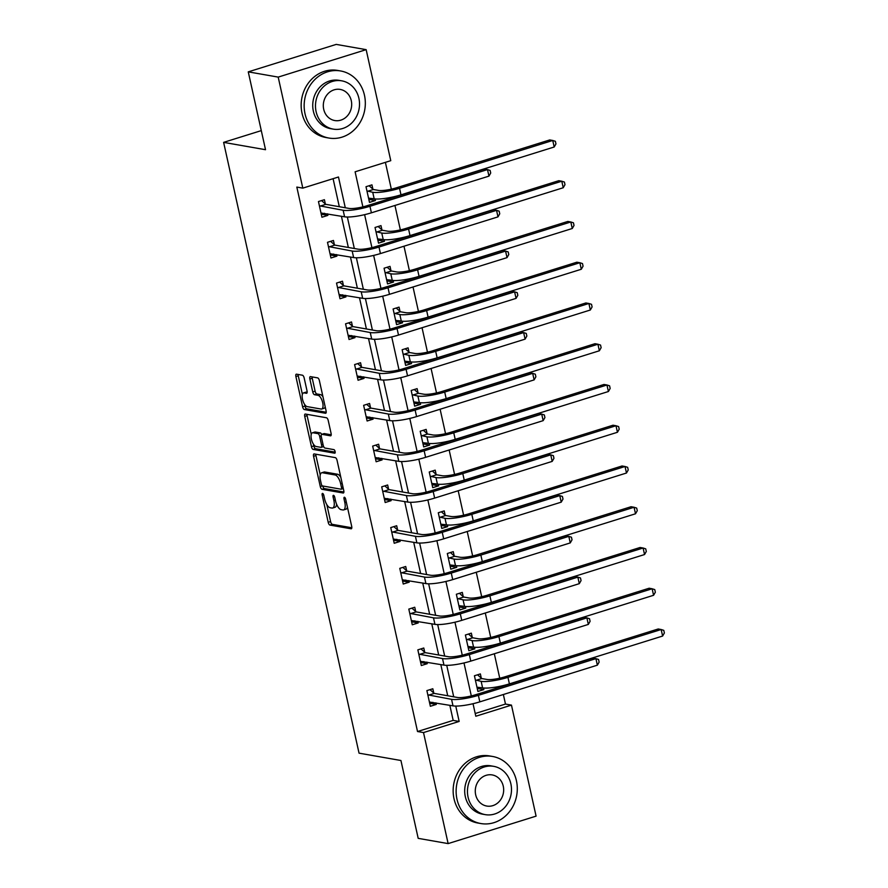 <?xml version="1.0" encoding="UTF-8"?>
<svg xmlns="http://www.w3.org/2000/svg" width="888" height="888" viewBox="0 0 888 888"><rect width="100%" height="100%" fill="white"/><g stroke="black" fill="none" stroke-linecap="round" stroke-linejoin="round"><path stroke-width="1.33" d="M322.588 493.417A1.876 0.755 -107.3 0 0 322.433 493.428A1.876 0.755 -107.3 0 0 322.166 495.071L328.205 522.311A2.675 1.088 -107.3 0 0 329.948 525.086L351.104 528.793A2.675 1.088 -107.3 0 0 351.326 528.782A2.675 1.088 -107.3 0 0 351.704 526.429L345.665 499.189A1.876 0.755 -107.3 0 0 344.444 497.247A1.876 0.755 -107.3 0 0 344.289 497.258A1.876 0.755 -107.3 0 0 344.022 498.901L344.799 502.419A8.558 3.463 -107.3 0 1 343.589 509.934A8.558 3.463 -107.3 0 1 342.868 509.967L341.103 509.656A8.558 3.463 -107.3 0 1 335.52 500.799L334.743 497.269A1.876 0.755 -107.3 0 0 333.522 495.326A1.876 0.755 -107.3 0 0 333.355 495.338A1.876 0.755 -107.3 0 0 333.089 496.98L333.877 500.51A8.558 3.463 -107.3 0 1 332.667 508.014A8.558 3.463 -107.3 0 1 331.934 508.058L330.17 507.747A8.558 3.463 -107.3 0 1 324.597 498.878L323.809 495.36A1.876 0.755 -107.3 0 0 322.588 493.417M304.173 377.988A2.675 1.088 -107.3 0 0 302.431 375.213L296.492 374.17A2.675 1.088 -107.3 0 0 296.27 374.181A2.675 1.088 -107.3 0 0 295.893 376.534L302.597 406.793A2.675 1.088 -107.3 0 0 304.34 409.557L325.485 413.264A2.675 1.088 -107.3 0 0 325.718 413.253A2.675 1.088 -107.3 0 0 326.096 410.911L319.391 380.652A2.675 1.088 -107.3 0 0 317.649 377.877L310.478 376.623A2.675 1.088 -107.3 0 0 310.245 376.634A2.675 1.088 -107.3 0 0 309.868 378.987L312.743 391.93A2.675 1.088 -107.3 0 0 314.485 394.705L318.037 395.327A7.148 2.897 -107.3 0 1 322.533 402.031A7.148 2.897 -107.3 0 1 321.689 409.013A7.148 2.897 -107.3 0 1 321.079 409.046L307.159 406.604A7.148 2.897 -107.3 0 1 302.664 399.9A7.148 2.897 -107.3 0 1 303.507 392.918A7.148 2.897 -107.3 0 1 304.118 392.885L306.438 393.295A2.675 1.088 -107.3 0 0 306.66 393.284A2.675 1.088 -107.3 0 0 307.037 390.931L304.173 377.988M475.202 713.519L505.483 704.062L511.466 705.116L536.086 816.139L448.129 843.6L418.193 838.35L400.932 760.505L359.041 753.157L223.621 142.369L265.523 149.706L248.263 71.861L278.199 77.101L366.156 49.65L390.764 160.673L355.111 171.806L362.881 206.882M448.129 843.6L423.509 732.567L459.163 721.433L455.766 706.082M345.288 207.759L338.472 177.001L302.808 188.134L296.825 187.079L417.526 731.523L423.509 732.567M302.808 188.134L278.199 77.101M314.174 453.923A2.675 1.088 -107.3 0 0 313.941 453.935A2.675 1.088 -107.3 0 0 313.564 456.288L320.279 486.546A2.675 1.088 -107.3 0 0 322.022 489.31L343.168 493.018A2.675 1.088 -107.3 0 0 343.401 493.007A2.675 1.088 -107.3 0 0 343.778 490.664L337.074 460.406A2.675 1.088 -107.3 0 0 335.331 457.631L314.174 453.923M311.433 446.664L304.728 416.405A2.675 1.088 -107.3 0 1 305.106 414.063A2.675 1.088 -107.3 0 1 305.339 414.052L326.484 417.76A2.675 1.088 -107.3 0 1 328.227 420.524L331.102 433.477A2.675 1.088 -107.3 0 1 330.725 435.819A2.675 1.088 -107.3 0 1 330.491 435.83L321.911 434.332A2.675 1.088 -107.3 0 0 321.689 434.343A2.675 1.088 -107.3 0 0 321.312 436.685L323.21 445.276A2.675 1.088 -107.3 0 0 324.953 448.052L333.888 449.617A1.876 0.755 -107.3 0 1 335.065 451.37A1.876 0.755 -107.3 0 1 334.843 453.202A1.876 0.755 -107.3 0 1 334.687 453.202L313.175 449.439A2.675 1.088 -107.3 0 1 311.433 446.664L313.808 445.92L313.42 444.133M261.294 130.614L223.621 142.369M417.526 731.523L453.18 720.39L449.839 705.305M447.719 695.759L440.803 664.557M438.683 655.011L431.768 623.798M429.648 614.252L422.732 583.039M420.612 573.493L413.697 542.291M411.577 532.745L404.662 501.531M402.541 491.985L395.626 460.783M393.517 451.237L386.591 420.024M384.482 410.478L377.555 379.276M375.446 369.73L368.52 338.517M366.411 328.971L359.485 297.758M357.376 288.223L350.449 257.009M348.34 247.463L341.414 216.25M339.305 206.704L333.089 178.677M433.766 692.995L432.822 688.755L426.884 690.609L430.358 706.282L436.297 704.428L435.953 702.874M424.73 652.247L423.787 648.007L417.848 649.861L421.323 665.534L427.261 663.68L426.917 662.115M415.695 611.488L414.752 607.248L408.813 609.101L412.287 624.775L418.226 622.921L417.882 621.367M406.66 570.729L405.716 566.489L399.778 568.353L403.252 584.027L409.19 582.173L408.846 580.608M397.624 529.981L396.681 525.74L390.742 527.594L394.216 543.267L400.155 541.414L399.811 539.86M388.589 489.221L387.645 484.981L381.707 486.835L385.181 502.519L391.12 500.654L390.776 499.1M379.553 448.473L378.61 444.233L372.671 446.087L376.146 461.76L382.095 459.906L381.74 458.341M370.518 407.714L369.575 403.474L363.636 405.328L367.11 421.001L373.06 419.147L372.705 417.593M361.483 366.966L360.55 362.726L354.601 364.579L358.075 380.253L364.025 378.399L363.669 376.834M352.447 326.207L351.515 321.967L345.565 323.82L349.04 339.494L354.989 337.64L354.634 336.086M343.412 285.448L342.479 281.207L336.53 283.072L340.004 298.745L345.954 296.892L345.61 295.327M334.376 244.7L333.444 240.459L327.494 242.313L330.969 257.986L336.918 256.133L336.574 254.579M325.341 203.94L324.409 199.7L318.459 201.554L321.933 217.238L327.883 215.373L327.539 213.819M505.483 704.062L503.363 694.516M501.609 686.624L501.476 685.991M499.744 678.21L494.327 653.768M492.585 645.865L492.44 645.232M490.72 637.462L485.292 613.009M483.549 605.116L483.405 604.473M481.685 596.703L476.257 572.26M474.514 564.357L474.37 563.725M472.649 555.944L467.221 531.501M465.479 523.609L465.334 522.965M463.614 515.195L458.186 490.742M456.443 482.85L456.299 482.217M454.578 474.436L449.15 449.994M447.408 442.102L447.263 441.458M445.543 433.688L440.115 409.235M438.372 401.343L438.228 400.71M436.508 392.929L431.08 368.487M429.337 360.584L429.193 359.951M427.472 352.181L422.044 327.728M420.302 319.835L420.157 319.192M418.437 311.422L413.02 286.979M411.266 279.076L411.122 278.444M409.401 270.673L403.985 246.22M402.231 238.328L402.086 237.684M400.366 229.914L394.949 205.461M393.195 197.569L393.051 196.936M391.331 189.155L385.392 162.36M481.307 678.155L480.364 673.914L474.425 675.768L477.899 691.441L483.849 689.588L483.494 687.989M472.272 637.395L471.339 633.155L465.39 635.009L468.864 650.693L474.814 648.828L474.458 647.241M463.236 596.647L462.304 592.407L456.354 594.261L459.829 609.934L465.778 608.08L465.423 606.482M454.201 555.888L453.269 551.648L447.319 553.502L450.793 569.186L456.743 567.321L456.388 565.734M445.166 515.14L444.233 510.9L438.284 512.753L441.758 528.427L447.707 526.573L447.352 524.975M436.13 474.381L435.198 470.141L429.248 471.994L432.722 487.667L438.672 485.814L438.317 484.215M427.095 433.633L426.162 429.392L420.213 431.246L423.687 446.919L429.637 445.066L429.281 443.467M418.059 392.873L417.127 388.633L411.177 390.487L414.652 406.16L420.601 404.306L420.246 402.708M409.024 352.114L408.091 347.874L402.142 349.739L405.616 365.412L411.566 363.558L411.211 361.96M399.989 311.366L399.056 307.126L393.106 308.98L396.581 324.653L402.53 322.799L402.175 321.201M390.964 270.607L390.021 266.367L384.071 268.22L387.545 283.905L393.495 282.04L393.14 280.453M381.929 229.859L380.985 225.619L375.036 227.472L378.521 243.146L384.46 241.292L384.104 239.693M372.893 189.1L371.95 184.859L366 186.713L369.486 202.386L375.424 200.533L375.069 198.945M248.263 71.861L336.219 44.4L366.156 49.65M473.026 703.718L475.813 716.239L511.466 705.116M364.613 214.663L371.917 247.641M373.648 255.411L380.952 288.389M382.684 296.17L389.987 329.148M391.719 336.929L399.023 369.896M400.754 377.678L408.058 410.656M409.79 418.437L417.094 451.404M418.825 459.185L426.129 492.163M427.861 499.944L435.164 532.922M436.885 540.692L444.2 573.67M445.92 581.451L453.235 614.429M454.956 622.199L462.271 655.178M463.991 662.959L471.306 695.937M453.713 696.814L446.731 665.323M444.677 656.054L437.695 624.575M435.642 615.306L428.66 583.816M426.606 574.547L419.624 543.056M417.571 533.788L410.589 502.308M408.536 493.04L401.554 461.549M399.5 452.281L392.518 420.801M390.465 411.533L383.483 380.042M381.429 370.773L374.447 339.294M372.394 330.025L365.412 298.535M363.359 289.266L356.377 257.775M354.323 248.507L347.341 217.027M453.18 720.39L459.163 721.433M483.849 689.588L477.655 688.5M436.297 704.428L430.103 703.34M427.261 663.68L421.067 662.592M474.814 648.828L468.62 647.752M418.226 622.921L412.032 621.833M465.778 608.08L459.584 606.992M409.19 582.173L402.997 581.085M456.743 567.321L450.549 566.244M400.155 541.414L393.961 540.326M447.707 526.573L441.514 525.485M391.12 500.654L384.937 499.578M438.672 485.814L432.478 484.726M382.095 459.906L375.901 458.819M429.637 445.066L423.443 443.978M373.06 419.147L366.866 418.07M420.601 404.306L414.407 403.219M364.025 378.399L357.831 377.311M411.566 363.558L405.372 362.471M354.989 337.64L348.795 336.552M402.53 322.799L396.337 321.711M345.954 296.892L339.76 295.804M393.495 282.04L387.301 280.963M336.918 256.133L330.725 255.045M384.46 241.292L378.266 240.204M327.883 215.373L321.689 214.297M375.424 200.533L369.23 199.445M332.667 508.014L335.042 507.27A8.558 3.463 -107.3 0 0 336.619 504.284M343.589 509.934L345.976 509.19A8.558 3.463 -107.3 0 0 347.419 507.081M326.828 504.628L330.58 521.567A2.675 1.088 -107.3 0 0 332.323 524.342L351.826 527.761M322.699 485.98A2.675 1.088 -107.3 0 0 324.398 488.567L343.9 491.985M315.817 454.212A2.675 1.088 -107.3 0 0 315.939 455.544L320.235 474.891M321.301 484.004A1.876 0.755 -107.3 0 0 322.511 485.947L341.081 489.199A1.876 0.755 -107.3 0 0 341.247 489.188A1.876 0.755 -107.3 0 0 341.503 487.545L340.681 483.838A8.558 3.463 -107.3 0 0 335.098 474.969L322.411 472.749A8.558 3.463 -107.3 0 0 321.678 472.782A8.558 3.463 -107.3 0 0 320.468 480.286L321.301 484.004M340.826 477.344A8.558 3.463 -107.3 0 0 337.484 474.225L335.098 474.969M321.678 472.782L324.053 472.039A8.558 3.463 -107.3 0 1 324.786 472.005L337.484 474.225M311.244 434.354L307.104 415.662L304.728 416.405M306.982 414.341A2.675 1.088 -107.3 0 0 307.104 415.662M331.224 434.798L324.298 433.588A2.675 1.088 -107.3 0 0 324.065 433.599A2.675 1.088 -107.3 0 0 323.865 433.721M335.198 452.136L315.551 448.695L313.175 449.439M313.009 432.767A7.148 2.897 -107.3 0 0 312.398 432.8A7.148 2.897 -107.3 0 0 311.566 439.793A7.148 2.897 -107.3 0 0 316.05 446.486L320.957 447.352A2.675 1.088 -107.3 0 0 321.19 447.341A2.675 1.088 -107.3 0 0 321.567 444.988L319.669 436.397A2.675 1.088 -107.3 0 0 317.915 433.633L313.009 432.767L315.395 432.034A7.148 2.897 -107.3 0 0 314.785 432.056L312.398 432.8M321.611 434.376A2.675 1.088 -107.3 0 0 320.302 432.889L317.915 433.633M315.395 432.034L320.302 432.889M313.808 445.92A2.675 1.088 -107.3 0 0 315.551 448.695M303.507 392.918L305.883 392.174A7.148 2.897 -107.3 0 1 306.493 392.141L307.17 392.263M321.689 409.013L324.065 408.269A7.148 2.897 -107.3 0 0 325.197 406.837M322.966 396.803A7.148 2.897 -107.3 0 0 320.413 394.583L318.037 395.327M312.121 376.912A2.675 1.088 -107.3 0 0 312.243 378.244L315.118 391.186A2.675 1.088 -107.3 0 0 316.861 393.961L320.413 394.583M304.606 404.384L304.973 406.049A2.675 1.088 -107.3 0 0 306.715 408.824L326.218 412.243M298.146 374.459A2.675 1.088 -107.3 0 0 298.268 375.791L302.375 394.35M477.278 688.622L480.452 687.501M477.522 674.802L481.762 678.554L487.09 679.486A13.62 2.542 -12.5 0 0 504.961 676.823L658.175 628.993L661.172 629.514L507.958 677.344A20.424 3.818 167.5 0 1 481.152 681.34L475.369 680.008M476.956 687.201L482.595 687.867L481.152 681.34M662.615 636.052L661.172 629.514L663.791 630.358L664.379 632.966L662.615 636.052L509.401 683.882A20.424 3.818 167.5 0 1 482.595 687.867M481.762 678.554L475.813 680.408M432.911 702.341L429.737 703.463M429.415 702.042L453.013 705.86L451.559 699.333L427.827 694.849M429.97 689.643L434.21 693.395L457.509 697.48A13.62 2.542 -12.5 0 0 475.38 694.816L592.929 658.119L595.926 658.641L478.377 695.337A20.424 3.818 167.5 0 1 451.559 699.333M597.369 665.168L595.926 658.641L598.545 659.473L599.134 662.093L597.369 665.168L479.82 701.864A20.424 3.818 167.5 0 1 453.013 705.86M434.21 693.395L428.271 695.249M456.998 799.289A34.044 30.47 99.9 0 0 480.841 823.542A34.044 30.47 99.9 0 0 516.428 780.73A34.044 30.47 99.9 0 0 492.596 756.465A34.044 30.47 99.9 0 0 456.998 799.289M492.596 756.465L489.599 755.943A34.044 30.47 99.9 0 0 454.012 798.756A34.044 30.47 99.9 0 0 477.844 823.021L480.841 823.542M485.237 814.64L482.484 814.152A24.52 21.945 -80.1 0 1 465.323 796.691A24.52 21.945 -80.1 0 1 490.953 765.856L493.706 766.344A24.52 21.945 99.9 0 0 468.076 797.169A24.52 21.945 99.9 0 0 485.237 814.64A24.52 21.945 99.9 0 0 510.866 783.815A24.52 21.945 99.9 0 0 493.706 766.344M503.263 786.18A15.795 14.141 99.9 0 0 492.196 774.924A15.795 14.141 99.9 0 0 475.679 794.793A15.795 14.141 99.9 0 0 486.746 806.049A15.795 14.141 99.9 0 0 503.263 786.18M305.028 113.775A34.044 30.47 99.9 0 0 328.871 138.04A34.044 30.47 99.9 0 0 364.457 95.216A34.044 30.47 99.9 0 0 340.626 70.962A34.044 30.47 99.9 0 0 305.028 113.775M340.626 70.962L337.629 70.43A34.044 30.47 99.9 0 0 302.031 113.253A34.044 30.47 99.9 0 0 325.874 137.507L328.871 138.04M333.266 129.126L330.514 128.649A24.52 21.945 -80.1 0 1 313.353 111.178A24.52 21.945 -80.1 0 1 338.972 80.353L341.725 80.83A24.52 21.945 99.9 0 0 316.106 111.655A24.52 21.945 99.9 0 0 333.266 129.126A24.52 21.945 99.9 0 0 358.896 98.302A24.52 21.945 99.9 0 0 341.725 80.83M351.282 100.677A15.795 14.141 99.9 0 0 340.226 89.422A15.795 14.141 99.9 0 0 323.709 109.28A15.795 14.141 99.9 0 0 334.765 120.546A15.795 14.141 99.9 0 0 351.282 100.677M468.242 647.863L471.417 646.742M468.487 634.043L472.727 637.795L478.055 638.727A13.62 2.542 -12.5 0 0 495.926 636.074L649.139 588.233L652.136 588.766L498.923 636.596A20.424 3.818 167.5 0 1 472.116 640.592L466.333 639.26M467.921 646.453L473.559 647.119L472.116 640.592M653.579 595.293L652.136 588.766L654.756 589.599L655.344 592.218L653.579 595.293L500.366 643.123A20.424 3.818 167.5 0 1 473.559 647.119M472.727 637.795L466.777 639.649M459.207 607.115L462.382 605.993M459.451 593.295L463.691 597.047L469.019 597.979A13.62 2.542 -12.5 0 0 486.89 595.315L640.104 547.485L643.101 548.007L489.887 595.837A20.424 3.818 167.5 0 1 463.081 599.833L457.298 598.501M458.896 605.694L464.524 606.36L463.081 599.833M644.544 554.545L643.101 548.007L645.72 548.851L646.309 551.459L644.544 554.545L491.33 602.375A20.424 3.818 167.5 0 1 464.524 606.36M463.691 597.047L457.742 598.9M423.876 661.582L420.701 662.703M420.379 661.294L443.978 665.112L442.524 658.574L418.792 654.101M420.945 648.895L425.174 652.636L448.473 656.72A13.62 2.542 -12.5 0 0 466.344 654.056L583.893 617.36L586.89 617.882L469.341 654.589A20.424 3.818 167.5 0 1 442.524 658.574M588.333 624.419L586.89 617.882L589.521 618.725L590.098 621.334L588.333 624.419L470.784 661.116A20.424 3.818 167.5 0 1 443.978 665.112M425.174 652.636L419.236 654.489M414.84 620.834L411.666 621.955M411.344 620.534L434.942 624.353L433.488 617.826L409.757 613.342M411.91 608.136L416.139 611.888L439.438 615.972A13.62 2.542 -12.5 0 0 457.309 613.308L574.858 576.612L577.855 577.133L460.306 613.83A20.424 3.818 167.5 0 1 433.488 617.826M579.298 583.66L577.855 577.133L580.486 577.966L581.063 580.586L579.298 583.66L461.749 620.357A20.424 3.818 167.5 0 1 434.942 624.353M416.139 611.888L410.201 613.741M450.172 566.355L453.346 565.234M450.416 552.536L454.656 556.288L459.984 557.22A13.62 2.542 -12.5 0 0 477.855 554.556L631.068 506.726L634.065 507.259L480.852 555.089A20.424 3.818 167.5 0 1 454.046 559.074L448.262 557.742M449.861 564.935L455.489 565.612L454.046 559.074M635.508 513.786L634.065 507.259L636.685 508.091L637.273 510.7L635.508 513.786L482.306 561.616A20.424 3.818 167.5 0 1 455.489 565.612M454.656 556.288L448.706 558.141M441.136 525.607L444.311 524.475M441.38 511.788L445.621 515.528L450.949 516.472A13.62 2.542 -12.5 0 0 468.82 513.808L622.033 465.978L625.03 466.5L471.817 514.33A20.424 3.818 167.5 0 1 445.01 518.326L439.227 516.994M440.825 524.186L446.453 524.852L445.01 518.326M626.473 473.026L625.03 466.5L627.661 467.332L628.238 469.952L626.473 473.026L473.271 520.868A20.424 3.818 167.5 0 1 446.453 524.852M445.621 515.528L439.671 517.393M432.101 484.848L435.275 483.727M432.345 471.029L436.585 474.78L441.913 475.713A13.62 2.542 -12.5 0 0 459.784 473.049L612.998 425.219L615.995 425.741L462.781 473.582A20.424 3.818 167.5 0 1 435.975 477.566L430.192 476.234M431.79 483.427L437.418 484.104L435.975 477.566M617.438 432.278L615.995 425.741L618.625 426.584L619.202 429.193L617.438 432.278L464.235 480.108A20.424 3.818 167.5 0 1 437.418 484.104M436.585 474.78L430.636 476.634M405.805 580.075L402.63 581.196M402.308 579.786L425.907 583.594L424.453 577.067L400.721 572.594M402.875 567.388L407.104 571.128L430.403 575.213A13.62 2.542 -12.5 0 0 448.274 572.549L565.823 535.853L568.82 536.374L451.271 573.071A20.424 3.818 167.5 0 1 424.453 577.067M570.263 542.912L568.82 536.374L571.45 537.218L572.027 539.826L570.263 542.912L452.714 579.609A20.424 3.818 167.5 0 1 425.907 583.594M407.104 571.128L401.165 572.982M396.77 539.327L393.595 540.448M393.273 539.027L416.872 542.846L415.429 536.319L391.686 531.834M393.839 526.628L398.079 530.38L421.367 534.454A13.62 2.542 -12.5 0 0 439.238 531.801L556.787 495.093L559.784 495.626L442.235 532.323A20.424 3.818 167.5 0 1 415.429 536.319M561.227 502.153L559.784 495.626L562.415 496.459L562.992 499.067L561.227 502.153L443.678 538.85A20.424 3.818 167.5 0 1 416.872 542.846M398.079 530.38L392.13 532.234M387.734 498.568L384.56 499.689M384.238 498.279L407.836 502.086L406.393 495.56L382.65 491.075M384.804 485.869L389.044 489.621L412.332 493.706A13.62 2.542 -12.5 0 0 430.203 491.042L547.752 454.345L550.749 454.867L433.2 491.564A20.424 3.818 167.5 0 1 406.393 495.56M552.192 461.394L550.749 454.867L553.379 455.699L553.957 458.319L552.192 461.394L434.643 498.101A20.424 3.818 167.5 0 1 407.836 502.086M389.044 489.621L383.094 491.475M378.699 457.808L375.524 458.941M375.202 457.52L398.801 461.338L397.358 454.8L373.615 450.327M375.768 445.121L380.009 448.873L403.296 452.947A13.62 2.542 -12.5 0 0 421.167 450.283L538.716 413.586L541.713 414.119L424.164 450.815A20.424 3.818 167.5 0 1 397.358 454.8M543.156 420.646L541.713 414.119L544.344 414.951L544.921 417.56L543.156 420.646L425.607 457.342A20.424 3.818 167.5 0 1 398.801 461.338M380.009 448.873L374.059 450.727M369.663 417.06L366.489 418.181M366.167 416.761L389.765 420.579L388.322 414.052L364.579 409.568M366.733 404.362L370.973 408.114L394.261 412.199A13.62 2.542 -12.5 0 0 412.132 409.535L529.681 372.838L532.678 373.36L415.129 410.056A20.424 3.818 167.5 0 1 388.322 414.052M534.132 379.886L532.678 373.36L535.309 374.192L535.886 376.812L534.132 379.886L416.572 416.594A20.424 3.818 167.5 0 1 389.765 420.579M370.973 408.114L365.024 409.967M360.628 376.301L357.453 377.422M357.131 376.013L380.73 379.831L379.287 373.293L355.544 368.82M357.698 363.614L361.938 367.355L385.226 371.439A13.62 2.542 -12.5 0 0 403.096 368.775L520.646 332.079L523.643 332.6L406.094 369.308A20.424 3.818 167.5 0 1 379.287 373.293M525.097 339.138L523.643 332.6L526.273 333.444L526.85 336.053L525.097 339.138L407.536 375.835A20.424 3.818 167.5 0 1 380.73 379.831M361.938 367.355L355.988 369.219M351.593 335.553L348.418 336.674M348.107 335.253L371.695 339.072L370.252 332.545L346.509 328.061M348.662 322.855L352.902 326.606L376.19 330.691A13.62 2.542 -12.5 0 0 394.061 328.027L511.621 291.331L514.607 291.852L397.058 328.549A20.424 3.818 167.5 0 1 370.252 332.545M516.061 298.379L514.607 291.852L517.238 292.685L517.815 295.304L516.061 298.379L398.501 335.076A20.424 3.818 167.5 0 1 371.695 339.072M352.902 326.606L346.953 328.46M342.557 294.794L339.383 295.915M339.072 294.505L362.659 298.324L361.216 291.786L337.473 287.312M339.627 282.107L343.867 285.847L367.155 289.932A13.62 2.542 -12.5 0 0 385.026 287.268L502.586 250.571L505.572 251.093L388.023 287.79A20.424 3.818 167.5 0 1 361.216 291.786M507.026 257.631L505.572 251.093L508.202 251.937L508.78 254.545L507.026 257.631L389.466 294.328A20.424 3.818 167.5 0 1 362.659 298.324M343.867 285.847L337.917 287.701M333.522 254.046L330.347 255.167M330.036 253.746L353.624 257.564L352.181 251.038L328.438 246.553M330.591 241.347L334.832 245.099L358.119 249.173A13.62 2.542 -12.5 0 0 375.99 246.52L493.55 209.812L496.536 210.345L378.987 247.042A20.424 3.818 167.5 0 1 352.181 251.038M497.99 216.872L496.536 210.345L499.167 211.178L499.744 213.786L497.99 216.872L380.43 253.568A20.424 3.818 167.5 0 1 353.624 257.564M334.832 245.099L328.882 246.953M423.065 444.089L426.251 442.968M423.31 430.28L427.55 434.021L432.878 434.965A13.62 2.542 -12.5 0 0 450.76 432.301L603.962 384.471L606.959 384.992L453.746 432.822A20.424 3.818 167.5 0 1 426.939 436.818L421.156 435.486M422.755 442.679L428.382 443.345L426.939 436.818M608.402 391.519L606.959 384.992L609.59 385.825L610.167 388.445L608.402 391.519L455.2 439.349A20.424 3.818 167.5 0 1 428.382 443.345M427.55 434.021L421.6 435.875M414.03 403.341L417.216 402.22M414.274 389.521L418.514 393.273L423.842 394.205A13.62 2.542 -12.5 0 0 441.725 391.541L594.927 343.712L597.924 344.233L444.71 392.063A20.424 3.818 167.5 0 1 417.904 396.059L412.121 394.727M413.719 401.92L419.358 402.597L417.904 396.059M599.367 350.771L597.924 344.233L600.554 345.077L601.132 347.685L599.367 350.771L446.165 398.601A20.424 3.818 167.5 0 1 419.358 402.597M418.514 393.273L412.565 395.127M404.995 362.582L408.18 361.46M405.239 348.773L409.479 352.514L414.818 353.446A13.62 2.542 -12.5 0 0 432.689 350.793L585.891 302.963L588.888 303.485L435.675 351.315A20.424 3.818 167.5 0 1 408.869 355.311L403.085 353.979M404.684 361.172L410.323 361.838L408.869 355.311M590.331 310.012L588.888 303.485L591.519 304.318L592.096 306.937L590.331 310.012L437.129 357.842A20.424 3.818 167.5 0 1 410.323 361.838M409.479 352.514L403.541 354.368M395.959 321.833L399.145 320.712M396.203 308.014L400.444 311.766L405.783 312.698A13.62 2.542 -12.5 0 0 423.654 310.034L576.856 262.204L579.853 262.726L426.64 310.556A20.424 3.818 167.5 0 1 399.833 314.552L394.05 313.22M395.648 320.413L401.287 321.079L399.833 314.552M581.296 269.264L579.853 262.726L582.484 263.57L583.061 266.178L581.296 269.264L428.094 317.094A20.424 3.818 167.5 0 1 401.287 321.079M400.444 311.766L394.505 313.619M386.924 281.074L390.11 279.953M387.168 267.255L391.408 271.007L396.747 271.939A13.62 2.542 -12.5 0 0 414.618 269.275L567.821 221.445L570.817 221.978L417.604 269.808A20.424 3.818 167.5 0 1 390.798 273.793L385.015 272.461M386.613 279.665L392.252 280.331L390.798 273.793M572.272 228.505L570.817 221.978L573.448 222.81L574.025 225.419L572.272 228.505L419.058 276.334A20.424 3.818 167.5 0 1 392.252 280.331M391.408 271.007L385.47 272.86M377.888 240.326L381.074 239.194M378.133 226.507L382.373 230.247L387.712 231.191A13.62 2.542 -12.5 0 0 405.583 228.527L558.785 180.697L561.782 181.219L408.569 229.049A20.424 3.818 167.5 0 1 381.762 233.044L375.979 231.713M377.578 238.905L383.216 239.571L381.762 233.044M563.236 187.745L561.782 181.219L564.413 182.062L564.99 184.671L563.236 187.745L410.023 235.586A20.424 3.818 167.5 0 1 383.216 239.571M382.373 230.247L376.434 232.112M368.853 199.567L372.039 198.446M369.097 185.747L373.337 189.499L378.677 190.432A13.62 2.542 -12.5 0 0 396.548 187.768L549.75 139.938L552.747 140.471L399.533 188.3A20.424 3.818 167.5 0 1 372.727 192.285L366.944 190.953M368.542 198.146L374.181 198.823L372.727 192.285M554.201 146.997L552.747 140.471L555.377 141.303L555.955 143.912L554.201 146.997L400.988 194.827A20.424 3.818 167.5 0 1 374.181 198.823M373.337 189.499L367.399 191.353M324.486 213.287L321.312 214.408M321.001 212.998L344.588 216.805L343.145 210.278L319.403 205.794M321.556 200.588L325.796 204.34L349.084 208.425A13.62 2.542 -12.5 0 0 366.955 205.761L484.515 169.064L487.501 169.586L369.952 206.282A20.424 3.818 167.5 0 1 343.145 210.278M488.955 176.124L487.501 169.586L490.132 170.429L490.709 173.038L488.955 176.124L371.395 212.82A20.424 3.818 167.5 0 1 344.588 216.805M325.796 204.34L319.846 206.194M323.587 494.627L322.166 495.071M345.443 498.457L344.022 498.901M334.51 496.536L333.089 496.98M335.353 500.044L333.877 500.51M346.287 501.964L344.799 502.419M332.323 524.342L329.948 525.086M330.58 521.567L328.205 522.311M324.398 488.567L322.022 489.31M322.355 485.891L320.279 486.546M315.939 455.544L313.564 456.288M342.99 487.09L341.503 487.545M342.158 483.372L340.681 483.838M324.786 472.005L322.411 472.749M324.298 433.588L321.911 434.332M323.043 444.533L321.567 444.988M321.19 435.919L319.669 436.397M306.493 392.141L304.118 392.885M316.861 393.961L314.485 394.705M315.118 391.186L312.743 391.93M312.243 378.244L309.868 378.987M306.715 408.824L304.34 409.557M304.973 406.049L302.597 406.793M298.268 375.791L295.893 376.534M509.401 683.882L507.958 677.344M479.82 701.864L478.377 695.337M500.366 643.123L498.923 636.596M491.33 602.375L489.887 595.837M470.784 661.116L469.341 654.589M461.749 620.357L460.306 613.83M482.306 561.616L480.852 555.089M473.271 520.868L471.817 514.33M464.235 480.108L462.781 473.582M452.714 579.609L451.271 573.071M443.678 538.85L442.235 532.323M434.643 498.101L433.2 491.564M425.607 457.342L424.164 450.815M416.572 416.594L415.129 410.056M407.536 375.835L406.094 369.308M398.501 335.076L397.058 328.549M389.466 294.328L388.023 287.79M380.43 253.568L378.987 247.042M455.2 439.349L453.746 432.822M446.165 398.601L444.71 392.063M437.129 357.842L435.675 351.315M428.094 317.094L426.64 310.556M419.058 276.334L417.604 269.808M410.023 235.586L408.569 229.049M400.988 194.827L399.533 188.3M371.395 212.82L369.952 206.282M343.312 488.544L341.247 489.188M324.065 433.599L321.689 434.343M323.565 446.597L321.19 447.341"/></g></svg>

